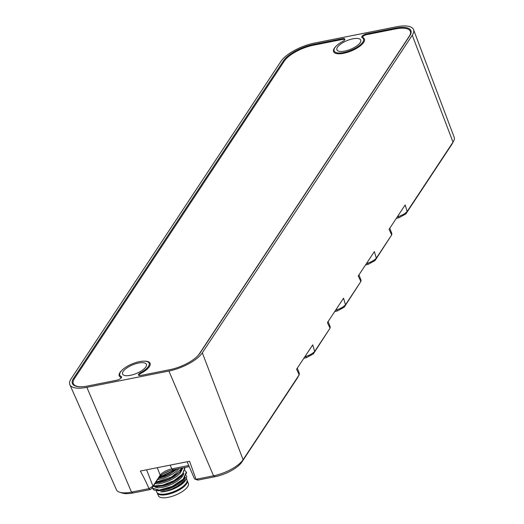 <?xml version="1.0" encoding="UTF-8"?>
<svg xmlns="http://www.w3.org/2000/svg" width="524" height="524" viewBox="0 0 524 524"><rect width="100%" height="100%" fill="white"/><g stroke="black" fill="none" stroke-linecap="round" stroke-linejoin="round"><path stroke-width="0.79" d="M156.178 490.654L156.8 492.167A16.303 5.947 -22.3 0 0 158.89 493.831A16.303 5.947 -22.3 0 0 173.464 491.754A16.303 5.947 -22.3 0 0 186.243 483.135A16.303 5.947 -22.3 0 0 186.642 482.447A16.303 5.947 -22.3 0 0 186.963 479.801L186.426 478.484M186.184 479.001L185.653 480.043A16.303 5.947 157.7 0 1 160.698 491.853L164.909 491.427L169.835 490.104L174.957 488.001L179.699 485.322L183.531 482.335L185.987 479.362L186.773 476.716L186.459 475.556M185.516 477.325L183.885 480.718L180.839 483.718L176.627 486.586L171.734 489.043L166.724 490.818L160.698 491.853M156.322 486.167L156.067 486.534M156.538 490.123L159.06 490.726M158.124 490.765L163.829 490.3L168.676 488.944L173.699 486.816L178.33 484.124L181.933 481.248L184.703 477.528M183.872 473.31L183.04 475.556L180.564 478.517L176.758 481.477L172.075 484.13L167.038 486.2L162.237 487.477L158.215 487.837L155.451 487.274L154.632 486.652M154.947 486.141L157.469 486.717M153.467 485.899L162.453 485.25L173.889 480.691L182.627 474.037L184.671 468.076L184.913 468.659L181.605 475.969L169.488 483.541L156.473 486.757L164.038 485.853L169.029 484.176L173.968 481.792L178.284 478.956L181.494 475.956L183.066 473.506M182.228 469.314L180.073 473.316L176.752 476.316L172.35 479.126L167.385 481.451L162.427 483.062L158.032 483.796L154.953 483.645M155.582 482.689L159.597 482.447L164.333 481.274L169.37 479.29L174.132 476.696L179.961 471.947M179.332 472.524L181.409 469.517M178.972 468.646L176.568 471.122L172.547 474.043L167.739 476.591L162.702 478.51L157.58 479.663M158.451 478.346L164.674 476.565L169.671 474.312L177.217 469M169.625 470.788L163.455 473.676M177.119 469.019L158.693 477.98M183.046 467.84L179.955 471.941L168.951 479.034L156.617 482.63M156.473 486.757L153.178 486.324M186.315 472.085L186.557 472.674L183.236 479.977L171.112 487.556L158.15 490.759L154.233 490.11L153.539 489.259M152.746 488.381A18.628 6.799 -22.3 0 0 152.838 488.637L152.667 488.23L159.316 490.104L172.075 486.442L183.269 479.119L186.295 472.098L185.064 470.591M155.982 482.087L171.407 477.135L182.463 467.958M159.224 477.213L175.841 469.268M152.838 488.637A18.628 6.799 -22.3 0 0 154.233 490.11M144.074 361.141A16.644 6.072 157.7 0 1 141.048 373.284L140.57 372.702A3.93 1.434 -22.3 0 0 138.663 375.328A3.93 1.434 -22.3 0 0 140.845 375.446L169.789 369.702A25.152 9.177 157.7 0 0 199.873 353.307L409.794 35.73A25.152 9.177 157.7 0 0 411.091 32.757A25.152 9.177 157.7 0 0 395.568 28.139A0.93 0.413 -101.2 0 1 395.476 28.925L366.525 34.669A3.124 1.14 -22.3 0 0 363.361 36.11A3.124 1.14 -22.3 0 0 362.929 37.61A16.644 6.072 157.7 0 1 358.062 47.461A16.644 6.072 157.7 0 1 337.967 53.762A16.644 6.072 157.7 0 1 336.349 45.948M140.57 372.702A15.838 5.777 -22.3 0 0 148.266 362.123A15.838 5.777 -22.3 0 0 132.297 363.839A15.838 5.777 -22.3 0 0 119.727 373.828A15.838 5.777 -22.3 0 0 121.221 376.546A3.93 1.434 -22.3 0 1 121.594 377.221A3.93 1.434 -22.3 0 1 116.695 380.241L87.744 385.991A25.152 9.177 157.7 0 1 73.792 385.212A25.152 9.177 157.7 0 1 73.517 378.394L283.438 60.817A25.152 9.177 157.7 0 1 313.516 44.429L342.467 38.678A0.93 0.413 -101.2 0 1 342.375 39.464L313.431 45.215A24.346 8.882 -22.3 0 0 284.316 61.079L74.395 378.656A24.346 8.882 -22.3 0 0 81.272 386.764M395.568 28.139L366.617 33.883A3.93 1.434 -22.3 0 0 362.739 35.612A3.93 1.434 -22.3 0 0 361.96 37.512A3.93 1.434 -22.3 0 0 362.091 37.584A15.838 5.777 -22.3 0 1 362.595 37.879A15.838 5.777 -22.3 0 1 351.008 50.291A15.838 5.777 -22.3 0 1 334.05 49.59A15.838 5.777 -22.3 0 1 342.735 41.429A3.93 1.434 -22.3 0 0 344.89 39.398A3.93 1.434 -22.3 0 0 342.467 38.678M130.437 375.315A12.864 4.696 157.7 0 1 122.603 374.097A12.864 4.696 157.7 0 1 132.71 364.842A12.864 4.696 157.7 0 1 146.406 364.331A12.864 4.696 157.7 0 1 130.437 375.315M344.766 51.077A12.864 4.696 157.7 0 1 336.932 49.852A12.864 4.696 157.7 0 1 347.039 40.603A12.864 4.696 157.7 0 1 360.728 40.093A12.864 4.696 157.7 0 1 344.766 51.077M202.329 352.822L412.257 35.246A27.942 10.198 157.7 0 0 413.534 29.626A27.942 10.198 157.7 0 0 396.445 26.803L314.4 43.092A27.942 10.198 157.7 0 0 280.975 61.308L71.054 378.885A27.942 10.198 157.7 0 0 69.856 384.701A27.942 10.198 157.7 0 0 86.86 387.321L168.911 371.031A27.942 10.198 157.7 0 0 202.329 352.822L243.09 459.705L299.217 374.791L296.577 369.243L312.704 344.858L314.675 351.408L330.048 328.155L327.408 322.607L343.528 298.215L345.506 304.772L360.872 281.519L358.233 275.971L374.359 251.579L376.33 258.136L391.703 234.883L389.063 229.329L405.183 204.943L407.161 211.493L453.011 142.128A24.713 9.019 -22.3 0 0 453.555 141.218A24.713 9.019 -22.3 0 0 454.144 137.157L413.534 29.626M69.856 384.701L116.446 489.783A24.713 9.019 -22.3 0 0 119.721 492.259A24.713 9.019 -22.3 0 0 131.485 492.101L148.986 488.63C146.334 482.427 143.445 476.571 140.321 471.05L189.544 461.277L196.035 479.283L213.537 475.812A24.713 9.019 -22.3 0 0 243.09 459.705L241.806 462.129A22.322 8.148 157.7 0 1 215.109 476.676L197.941 480.089L197.548 479.453L197.941 480.089L195.02 479.178L194.456 478.746L187.114 461.762M453.555 141.218L452.219 143.733A22.322 8.148 157.7 0 1 451.727 144.552L405.877 213.916L399.19 217.598L396.288 218.397M389.791 228.235L391.873 233.612L391.703 234.876L375.053 260.552L368.365 264.234L365.464 265.033M358.96 274.871L361.049 280.255L360.872 281.519L344.222 307.188L337.535 310.87L334.633 311.669M328.135 321.507L330.218 326.891L330.048 328.155L313.398 353.831L306.71 357.506L303.809 358.311M297.305 368.143L299.394 373.527L297.933 377.214L241.806 462.129M189.21 466.615L173.346 469.766A12.052 4.395 -22.3 0 0 158.936 477.619L151.705 488.551L150.231 489.56L133.063 492.966A22.322 8.148 157.7 0 1 122.433 493.11L119.721 492.259M150.231 489.56L148.986 488.63L152.969 486.134L160.2 475.196A9.681 3.53 157.7 0 1 171.78 468.888L188.738 465.522M304.857 356.726L305.512 356.543C309.592 355.318 312.645 353.602 314.675 351.408L313.398 353.831M335.681 310.084L336.343 309.907C340.417 308.675 343.475 306.966 345.506 304.772L344.222 307.188M366.512 263.448L367.167 263.264C371.247 262.039 374.3 260.33 376.33 258.136L375.053 260.552M397.336 216.812L397.998 216.628C402.072 215.403 405.131 213.694 407.161 211.493L405.877 213.916M186.642 482.447L186.125 483.456A15.373 5.607 157.7 0 1 174.341 491.977A15.373 5.607 157.7 0 1 159.964 494.184L158.89 493.831M158.071 490.615A15.373 5.607 157.7 0 1 158.268 490.163M176.411 469.157A13.506 4.926 157.7 0 1 160.193 476.958M157.187 492.789A16.185 5.908 -22.3 0 0 157.233 492.927A16.185 5.908 -22.3 0 0 174.453 492.252A16.185 5.908 -22.3 0 0 187.186 480.646A16.185 5.908 -22.3 0 0 187.127 480.515M157.233 492.927L158.386 495.737A16.185 5.908 -22.3 0 0 175.606 495.056A16.185 5.908 -22.3 0 0 188.339 483.456L187.186 480.646M215.109 476.676L213.537 475.812L168.911 371.031M86.86 387.321L131.485 492.101L133.063 492.966M451.727 144.552L453.011 142.128L412.257 35.246M170.189 465.122L171.78 468.888L173.346 469.766M146.589 469.805L152.969 486.134L151.705 488.551M158.936 477.619L160.2 475.196L157.266 467.683M305.309 356.045L306.71 357.506M336.133 309.402L337.535 310.87M366.964 262.766L368.365 264.234M397.788 216.13L399.19 217.598M196.932 356.687A24.346 8.882 -22.3 0 0 199.323 353.851L409.244 36.274A24.346 8.882 -22.3 0 0 395.476 28.925M344.006 40.59A3.124 1.14 -22.3 0 0 342.375 39.464M120.703 378.407A3.124 1.14 -22.3 0 0 120.71 377.319A16.644 6.072 157.7 0 1 122.02 370.186M141.048 373.284A3.124 1.14 -22.3 0 0 140.131 375.551M74.395 378.656A0.93 0.766 33.5 0 1 73.517 378.394M283.438 60.817A0.93 0.766 -146.5 0 0 284.316 61.079M313.516 44.429A0.93 0.413 -101.2 0 1 313.431 45.215M120.71 377.319A0.93 0.825 116.2 0 0 121.221 376.546M362.261 37.676A0.93 0.825 116.2 0 0 362.929 37.61M366.617 33.883A0.93 0.413 -101.2 0 1 366.525 34.669M156.676 482.722L155.556 482.735M180.282 477.24L181.605 475.962M181.933 481.248L183.256 479.971M197.718 480.043L195.02 479.178M183.714 479.237L183.551 478.838M182.064 475.222L181.907 474.836M180.42 471.214L180.256 470.814M159.224 490.713L158.982 490.13M157.58 486.711L157.338 486.115M155.942 482.709L155.798 482.362"/></g></svg>
